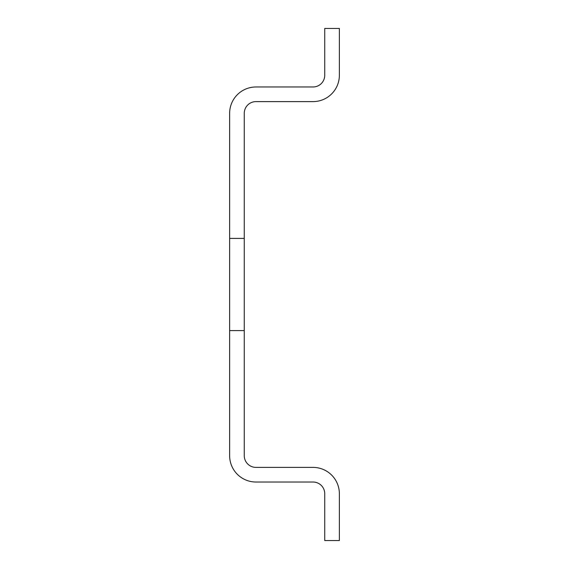 <?xml version="1.0" encoding="UTF-8"?>
<svg xmlns="http://www.w3.org/2000/svg" width="569" height="569" viewBox="0 0 569 569"><rect width="100%" height="100%" fill="white"/><g stroke="black" fill="none" stroke-linecap="round" stroke-linejoin="round"><path stroke-width="0.85" d="M244.265 238.411L244.265 113.309A11.707 11.707 0 0 1 255.972 101.609L313.028 101.609A26.338 26.338 0 0 0 339.366 75.272L339.366 28.45L324.735 28.45L324.735 75.272A11.707 11.707 0 0 1 313.028 86.979L255.972 86.979A26.338 26.338 0 0 0 229.634 113.309L229.634 238.411L244.265 238.411L244.265 455.691A11.707 11.707 0 0 0 255.972 467.391L313.028 467.391A26.338 26.338 0 0 1 339.366 493.728L339.366 540.55L324.735 540.55L324.735 493.728A11.707 11.707 0 0 0 313.028 482.021L255.972 482.021A26.338 26.338 0 0 1 229.634 455.691L229.634 238.411M229.634 330.589L244.265 330.589"/></g></svg>

